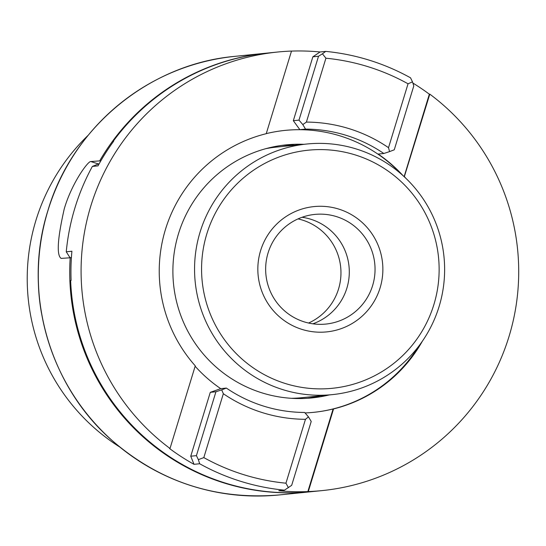 <?xml version="1.0" encoding="UTF-8"?>
<svg xmlns="http://www.w3.org/2000/svg" width="546" height="546" viewBox="0 0 546 546"><rect width="100%" height="100%" fill="white"/><g stroke="black" fill="none" stroke-linecap="round" stroke-linejoin="round"><path stroke-width="0.82" d="M88.083 135.381A198.369 196.915 84.2 0 0 35.934 220.345A198.369 196.915 -95.8 0 0 119.629 446.935M71.396 257.698L61.159 258.401C56.456 255.289 57.487 238.773 64.257 208.845C71.738 183.203 88.008 161.029 90.766 161.548L100.853 160.811M306.907 144.007A125.949 125.027 -95.8 0 1 439.093 306.545A125.949 125.027 -95.8 0 1 332.282 394.628A125.949 125.027 -95.8 0 1 200.089 232.091A125.949 125.027 -95.8 0 1 306.907 144.007L276.61 147.072A125.949 125.027 84.2 0 0 266.182 148.58M332.282 394.628L301.979 397.693A125.949 125.027 -95.8 0 1 291.462 398.307M433.879 304.607A119.656 118.775 -95.8 0 1 285.408 383.538A119.656 118.775 -95.8 0 1 206.825 233.872A119.656 118.775 -95.8 0 1 355.296 154.941A119.656 118.775 -95.8 0 1 433.879 304.607M268.066 252.955A55.105 54.696 84.2 0 0 325.901 324.065A55.105 54.696 84.2 0 0 372.631 285.524A55.105 54.696 84.2 0 0 314.803 214.414A55.105 54.696 84.2 0 0 268.066 252.955M308.579 323.034A55.105 54.696 84.2 0 0 338.547 288.977A55.105 54.696 -95.8 0 0 298.034 218.898M38.35 282.166A198.369 196.915 84.2 0 0 41.476 313.097M380.105 287.851A62.974 62.51 -95.8 0 1 326.692 331.893A62.974 62.51 -95.8 0 1 260.599 250.628A62.974 62.51 -95.8 0 1 314.005 206.586A62.974 62.51 -95.8 0 1 380.105 287.851M312.865 323.812A55.105 54.696 84.2 0 0 346.881 288.138A55.105 54.696 84.2 0 0 302.081 217.281M69.895 257.521L66.257 251.802A220.413 218.796 -95.8 0 1 74.966 207.76A220.413 218.796 -95.8 0 1 92.356 166.434L99.263 163.602M170.004 448.478L195.263 365.847A141.694 140.656 84.2 0 1 165.458 229.429A141.694 140.656 84.2 0 1 266.236 133.695L291.503 51.065A220.413 218.796 84.2 0 0 277.696 52.02A220.413 218.796 84.2 0 0 90.766 206.163A220.413 218.796 84.2 0 0 170.004 448.478L169.547 448.519A220.413 218.796 -95.8 0 0 194.014 464.325L190.752 456.21L210.285 392.335L220.707 388.65L226.358 388.076A141.694 140.656 84.2 0 0 304.661 412.469L308.463 416.878L311.213 421.444L291.68 485.319L284.459 490.165A220.413 218.796 -95.8 0 1 199.665 463.752L194.014 464.325M291.496 51.092A220.413 218.796 -95.8 0 1 320.079 51.972L325.737 51.399A220.413 218.796 -95.8 0 1 410.531 77.819L412.496 81.859L408.046 83.797A213.486 211.916 84.2 0 0 325.921 58.21L306.388 122.092A148.621 147.529 -95.8 0 1 388.52 147.679L408.046 83.797M412.878 83.053A220.413 218.796 -95.8 0 1 429.34 94.192L429.798 94.144L404.293 176.802M305.064 412.933A141.694 140.656 84.2 0 0 313.718 412.332A141.694 140.656 84.2 0 0 333.101 408.974L307.842 491.605L308.292 491.557A220.413 218.796 84.2 0 0 322.099 490.601A220.413 218.796 84.2 0 0 509.029 336.459A220.413 218.796 84.2 0 0 429.798 94.144M92.356 166.434L98.014 165.861A220.413 218.796 84.2 0 1 113.664 141.237L113.213 141.284A220.413 218.796 -95.8 0 1 267.096 53.092L277.696 52.02M66.257 251.802L71.908 251.228A220.413 218.796 84.2 0 0 71.096 280.473L70.646 280.514A220.413 218.796 -95.8 0 0 311.493 491.673L322.099 490.601M307.842 491.605A220.413 218.796 -95.8 0 1 278.808 490.738L284.459 490.165M195.134 366.257A141.694 140.656 84.2 0 0 220.707 388.65M313.561 412.346A141.694 140.656 84.2 0 0 418.577 346.417M333.101 408.974L333.558 408.927A141.694 140.656 84.2 0 0 422.338 341.243M305.473 419.308A148.621 147.529 -95.8 0 1 223.341 393.727L203.815 457.603A213.486 211.916 84.2 0 0 285.94 483.19L305.473 419.308L308.463 416.878M226.358 388.076L221.71 389.858L223.341 393.727M325.921 58.21L322.433 53.801L325.737 51.399M266.264 133.62A141.694 140.656 84.2 0 1 285.176 130.385A141.694 140.656 84.2 0 1 299.884 129.675L293.332 120.7L312.858 56.818L318.516 56.252L322.433 53.801M318.516 56.252L298.983 120.127L302.812 124.577L306.388 122.092M299.884 129.675L305.535 129.102A141.694 140.656 84.2 0 1 383.831 153.494L389.564 151.604L388.52 147.679M305.535 129.102L302.812 124.577M389.564 151.604L394.26 149.809L413.786 85.927L412.496 81.859M402.962 175.58A141.694 140.656 84.2 0 0 378.18 154.068L383.831 153.494M429.34 94.192L404.129 176.651M405.835 178.262A141.694 140.656 84.2 0 0 404.531 176.774M401.112 173.949A141.694 140.656 84.2 0 0 285.019 130.398M333.558 408.927L308.292 491.557M329.238 394.935A127.177 126.242 -95.8 0 1 311.95 397.918A127.177 126.242 -95.8 0 1 178.474 233.797A127.177 126.242 -95.8 0 1 286.329 144.854A127.177 126.242 -95.8 0 1 303.869 144.315M320.147 395.857A127.177 126.242 -95.8 0 1 307.398 398.293M281.797 145.4A127.177 126.242 -95.8 0 1 294.779 145.236M312.858 56.818L320.079 51.972M293.332 120.7L298.983 120.127M190.752 456.21L196.41 455.644L215.936 391.762L210.285 392.335M215.936 391.762L221.71 389.858M196.41 455.644L198.362 459.643L203.815 457.603M199.665 463.752L198.362 459.643M285.94 483.19L288.418 487.701M113.213 141.284L113.554 141.394M279.299 494.935C215.738 500.259 159.787 481.927 111.459 439.946C48.294 384.445 22.372 290.813 47.925 210.517C72.195 127.505 149.256 63.95 234.903 56.354A220.413 218.796 84.2 0 0 47.973 210.497A220.413 218.796 84.2 0 0 279.299 494.935L310.735 491.755A220.413 218.796 -95.8 0 1 70.209 257.487M99.816 160.633A220.413 218.796 -95.8 0 1 266.339 53.167L234.903 56.354M311.118 491.714A220.413 218.796 -95.8 0 1 310.735 491.755L311.118 491.714M90.766 161.548L98.403 163.93M266.714 53.133L266.339 53.167"/></g></svg>
